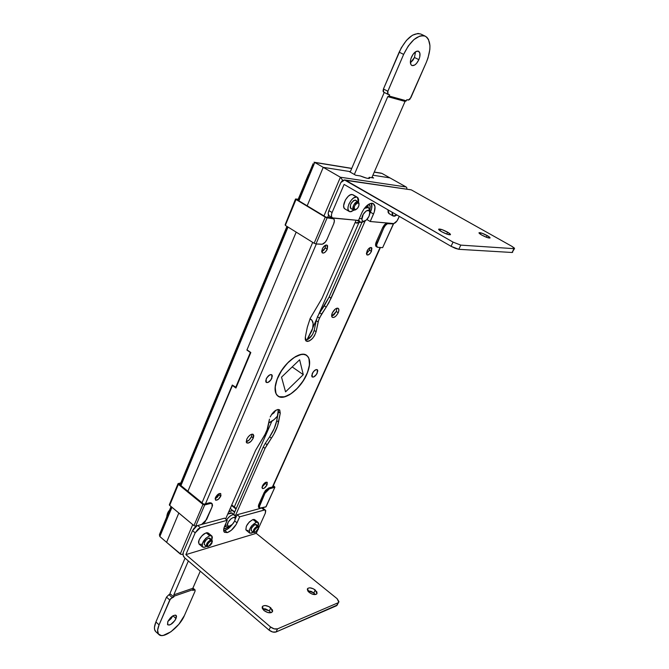 <?xml version="1.0" encoding="UTF-8"?>
<svg xmlns="http://www.w3.org/2000/svg" width="669" height="669" viewBox="0 0 669 669"><rect width="100%" height="100%" fill="white"/><g stroke="black" fill="none" stroke-linecap="round" stroke-linejoin="round"><path stroke-width="1" d="M205.96 523.267L207.791 522.765L205.96 523.267M252.84 510.447L254.479 509.995L252.84 510.447M265.376 483.453L265.744 482.307L265.376 483.453L267.098 484.791L265.376 483.453L262.031 487.082L265.376 483.453M262.39 485.945C264.004 483.127 265.585 481.897 267.14 482.274L267.098 484.791L267.249 482.374L265.175 482.617L262.716 485.309L261.997 487.634L262.892 488.629L264.33 488.102L267.098 484.791C265.484 487.609 263.904 488.83 262.348 488.454L262.39 485.945M218.989 494.784L219.34 493.538L218.989 494.784L220.753 496.206L218.989 494.784L217.191 497.36L215.142 498.74L215.786 500.228L218.387 499.3L220.987 495.562L220.486 493.479L217.885 494.399L215.493 497.502C217.233 494.458 218.972 493.162 220.737 493.622L220.753 496.206C219.022 499.25 217.283 500.537 215.518 500.078L215.493 497.502L215.142 498.756L218.989 494.784M325.218 247.923L325.728 245.13L325.218 247.923L327.275 249.194L325.218 247.923L323.829 250.139L321.714 251.72L325.218 247.923M322.232 248.943C323.788 245.975 325.418 244.72 327.116 245.189L327.275 249.194L327.609 245.766L326.505 245.005L325.41 245.264L322.617 248.157L321.689 251.226L322.182 252.773L323.545 253.066L325.31 252.021L327.275 249.194C325.711 252.163 324.089 253.409 322.391 252.941L322.232 248.943M369.472 250.173L370.041 247.647L369.472 250.173L371.454 251.368L369.472 250.173L366.428 253.668L369.472 250.173M366.997 251.151C368.46 248.4 369.94 247.212 371.429 247.589L371.454 251.368L371.889 248.157L371.337 247.538L369.957 247.689L367.816 249.696L366.428 253.292L366.804 254.747L368 255.023L370.141 253.467L371.454 251.368C369.99 254.12 368.51 255.307 367.022 254.922L366.997 251.151M269.473 419.17L266.672 431.614L255.617 450.287L225.612 518.952L255.617 450.287L264.615 435.352L267.817 428.035L269.473 419.17M251.469 436.681L251.979 434.164L250.557 434.741L248.358 436.665L246.719 439.274C248.868 435.427 251.042 433.805 253.242 434.39L253.292 438.053L251.469 436.681L251.979 434.164L253.074 434.281L253.819 435.67L253.292 438.053C251.151 441.891 248.977 443.514 246.769 442.92L246.719 439.274L246.317 442.276L248.082 443.146L250.967 441.398L253.292 438.053L251.469 436.681L249.144 440.018L246.209 441.766C248.324 441.147 250.081 439.458 251.469 436.681M307.305 327.292L310.165 318.436L307.305 327.292L305.332 337.109L305.248 339.4L305.992 340.931L307.464 341.458L309.421 340.914L312.624 338.322L314.463 335.788L316.111 331.732L318.653 320.041L321.605 314.062L319.665 312.783L317.482 316.755L319.422 318.043L328.897 302.723L365.165 220.895L331.138 298.19L326.238 307.113L324.281 305.842L329.181 296.927L361.962 222.292L329.181 296.927L331.138 298.19L329.181 296.927L319.665 312.783L324.281 305.842L326.238 307.113L321.605 314.062L319.665 312.783L317.482 316.755L316.194 320.685L317.482 316.755L319.422 318.043L318.135 321.973L316.194 320.685L318.135 321.973L316.111 331.732C313.602 338.489 310.307 341.616 306.218 341.106L305.332 337.109L307.305 327.292M336.298 311.495L336.908 308.192L336.298 311.495L338.221 312.749L336.298 311.495L333.956 314.848L331.69 316.253L332.2 317.257L333.798 317.457L335.88 316.103L337.753 313.669L338.798 310.96L338.656 308.877L337.368 308.125L335.37 308.978L332.301 312.967C334.249 309.362 336.214 307.824 338.188 308.334C339.108 309.103 339.116 310.567 338.221 312.749C336.273 316.337 334.316 317.875 332.334 317.357C331.423 316.604 331.414 315.141 332.301 312.967L331.69 316.278L336.298 311.495M312.222 373.637C313.912 370.576 315.592 369.263 317.265 369.689L317.257 373.059L317.566 370.007L316.454 369.514L315.358 369.915L313.067 372.148L311.704 375.71L312.206 376.99L313.569 377.032L315.316 375.836L317.257 373.059C315.567 376.112 313.886 377.416 312.214 376.99L312.222 373.637C313.912 370.576 315.592 369.263 317.265 369.689L317.257 373.059C315.567 376.112 313.886 377.416 312.214 376.99L312.222 373.637L314.171 370.835L316.454 369.514L317.566 370.007L317.783 370.986L316.412 374.531L313.569 377.032L311.93 376.689L312.222 373.637M266.178 378.938C267.985 375.627 269.841 374.247 271.748 374.774L271.84 378.286L272.032 375.066L271.279 374.573L269.54 374.983L266.571 378.136L265.693 381.129L266.329 382.467L267.868 382.501L269.783 381.23L271.84 378.286C270.033 381.581 268.177 382.961 266.27 382.434L266.178 378.938C267.985 375.627 269.841 374.247 271.748 374.774L271.84 378.286C270.033 381.581 268.177 382.961 266.27 382.434L266.178 378.938L268.244 375.97L270.761 374.556L272.032 375.066L272.325 376.095L270.953 379.85L267.868 382.501L265.994 382.158L266.178 378.938M306.828 374.255L309.354 366.286L309.362 359.671L308.392 357.213L306.812 355.44L304.663 354.453L302.028 354.286L295.723 356.443L288.849 361.653L282.51 369.104L277.727 377.609C283.84 362.732 300.381 350.18 306.645 355.323C310.6 358.726 310.659 365.04 306.828 374.255C300.69 388.84 284.409 401.383 277.961 396.123C274.165 392.862 274.089 386.682 277.727 377.609L275.268 385.796L275.486 392.369L276.59 394.735L278.296 396.349L280.537 397.169L283.221 397.177L289.476 394.802L296.116 389.626L302.196 382.425L306.828 374.255M380.067 247.513L272.408 487.007L380.067 247.513M263.118 507.679L262.123 507.947L263.118 507.679M195.791 526.536L196.009 526.026L195.791 526.536M205.492 503.79L316.328 243.984L205.492 503.79M327.685 217.35L328.546 215.334L327.685 217.35M356.134 220.218L321.998 298.341L310.165 318.436L321.998 298.341L356.134 220.218M369.714 210.292L370.149 206.478L368.887 204.154C370.283 205.174 370.559 207.214 369.714 210.292M235.22 516.1L265.024 448.397L273.93 434.072L277.543 425.877L280.261 413.183L279.751 410.03L277.819 409.495L275.076 410.758L272.283 413.484L270.184 416.929C273.278 411.368 276.389 408.993 279.517 409.821L280.261 413.183L278.438 411.853L278.371 409.461L276.74 420.684L278.438 411.853L280.261 413.183L278.555 422.014C277.501 427.19 275.126 432.575 271.43 438.17L269.632 436.832L274.181 428.603L276.74 420.684L278.555 422.014L276.74 420.684C275.695 425.86 273.32 431.237 269.632 436.832L265.267 443.371L269.632 436.832L271.43 438.17L267.056 444.718L265.267 443.371L267.056 444.718L265.024 448.397L263.235 447.043L265.267 443.371L263.235 447.043L265.024 448.397L235.22 516.1M223.814 528.602L226.565 528.217L229.124 526.428C226.95 528.318 225.177 529.045 223.814 528.602M368.042 207.323L367.983 204.739L368.042 207.323M305.465 340.153L308.576 338.966L312.548 334.5L314.187 330.444L316.194 320.685L314.187 330.444L316.111 331.732L314.187 330.444C312.373 336.022 309.463 339.258 305.465 340.153M224.274 527.072L225.194 526.645L224.274 527.072M233.707 514.269L263.235 447.043L233.707 514.269M232.544 385.244L187.914 491.255L232.285 385.051L235.655 387.527L250.348 352.496L246.903 350.063L296.183 232.118L247.003 349.828L250.825 352.53L235.931 388.028L232.544 385.244M178.824 513.031L166.589 542.316L180.237 554.016L192.731 524.621L180.237 554.016L181.09 554.384L166.589 542.316L178.824 513.031L166.589 542.316L159.841 536.538L166.589 542.316L178.824 513.031M323.236 167.342L307.171 205.809L323.236 167.342L349.001 171.415L323.236 167.342L307.171 205.809L323.236 167.342L350.364 171.632L323.236 167.342L314.781 162.475L351.718 168.479L314.781 162.475L340.404 177.235L323.236 167.342M389.935 177.887L372.901 175.194L389.935 177.887L406.133 186.977L340.404 177.235L342.737 180.354L340.404 177.235L323.955 215.928L340.404 177.235L406.133 186.977L389.935 177.887L372.901 175.194L389.935 177.887L381.94 173.405L389.935 177.887M349.001 171.415L355.691 175.228L360.332 175.947L366.42 178.096L368.954 178.481L369.597 177.912L369.154 177.31L373.628 177.996L372.064 177.109L373.628 177.996L369.154 177.31L368.644 178.481L369.154 177.31L369.572 178.255C368.619 178.84 365.542 178.071 360.332 175.947L355.691 175.228L349.001 171.415M202.021 502.762L312.707 242.379L202.021 502.762M296.183 232.118L247.003 349.828L250.825 352.53L235.931 388.028L232.193 385.285L187.914 491.255L232.285 385.051L236.174 387.46L235.655 387.527L250.733 352.463L246.903 350.063L296.183 232.118M406.869 188.449L406.735 187.588L406.869 188.449M406.727 187.571L406.133 186.977M182.211 554.308L181.09 554.384L182.211 554.308M311.052 319.414L309.956 318.912L311.963 320.267L313.134 323.629L312.657 328.32L306.946 339.86L311.813 330.954C313.828 325.301 313.577 321.454 311.052 319.414L310.031 318.745M277.05 379.482L275.176 387.376L275.988 393.414L277.359 395.446L279.299 396.709L284.568 396.809L290.956 393.773L297.529 388.104L303.325 380.628L307.514 372.441C302.045 387.502 284.751 401.551 278.036 396.023C274.549 393.121 274.215 387.602 277.05 379.482C282.418 364.145 300.047 349.996 306.569 355.431C310.232 358.467 310.541 364.137 307.514 372.441L309.488 364.714L308.919 358.592L307.681 356.435L305.85 355.013L303.492 354.386L300.69 354.595L294.193 357.463L287.386 363.217L281.34 370.977L277.05 379.482M277.66 415.884C274.767 419.388 271.798 421.738 268.771 422.917L274.139 419.555L277.66 415.884M303.283 374.665L285.563 391.842L281.524 377.165L299.628 359.763L303.283 374.665L299.628 359.763L281.524 377.165L285.563 391.842L303.283 374.665L292.186 366.921L303.283 374.665M271.405 414.696L273.989 412.857L275.779 410.298L271.405 414.696M414.462 57.484L415.558 51.764L414.462 57.484L418.878 59.65L414.462 57.484L412.999 60.118L410.39 62.786L414.462 57.484M411.494 57.091C413.735 52.592 416.085 50.643 418.535 51.229C420.391 52.6 420.508 55.41 418.878 59.65L419.798 56.806L419.856 53.094L418.342 51.145L415.758 51.638L412.974 54.415L410.95 58.538L410.381 61.339L410.908 64.559L412.087 65.579L414.663 65.052L416.536 63.421L418.878 59.65C416.645 64.132 414.295 66.072 411.845 65.478C410.005 64.124 409.888 61.331 411.494 57.091M383.488 92.029L383.044 91.059L383.446 88.985L387.836 91.252L387.995 94.371L389.617 94.839L387.66 94.061L387.635 91.804L403.641 54.381L408.257 46.019L413.952 39.571L419.806 36.067L422.499 35.599L424.89 36.017L426.897 37.288L428.444 39.371L429.941 45.551L429.849 49.406L428.035 57.91L426.379 62.242L409.955 99.196L408.575 100.074L406.877 99.664L406.384 100.802L389.115 96.01L389.617 94.839L389.115 96.01L406.384 100.802L405.054 101.429L387.769 96.654L389.115 96.01L387.769 96.654L405.054 101.429L371.797 177.711L405.054 101.429L406.384 100.802L406.877 99.664L408.282 100.049L410.833 97.783L426.379 62.242C431.438 49.18 431.087 40.5 425.317 36.193C417.765 34.42 410.549 40.483 403.641 54.381L387.836 91.252L383.446 88.985L401.266 47.842L406.518 40.307L412.405 35.248L418 33.45L420.86 34.069M425.283 36.176L420.826 34.052C413.25 32.263 406.024 38.3 399.159 52.174L403.641 54.381L399.159 52.174L383.446 88.985L383.613 92.105L387.853 94.279M354.353 174.467L387.769 96.654L354.353 174.467M384.24 92.431L350.171 172.084L384.24 92.431M359.286 218.621L361.845 218.596C361.937 213.185 369.397 207.139 369.873 212.048L369.062 216.196L366.395 219.992L363.418 221.355L362.381 220.803L361.87 219.482L363.217 214.364L366.169 210.978L368.937 210.451L369.907 213.06C369.271 216.84 367.498 219.549 364.597 221.171C362.757 221.732 361.837 220.87 361.845 218.596L359.286 218.621M369.714 210.342L369.656 209.715C369.029 206.997 367.281 206.545 364.413 208.368L368.41 207.532L369.714 210.342M363.05 221.865L359.989 222.1L358.751 219.85C359.144 222.066 360.39 222.819 362.481 222.125L364.597 221.171M355.691 222.785L360.248 222.225L356.878 223.17L355.147 222.468M357.982 220.67L358.902 220.619M366.537 207.164L366.11 206.37M167.86 621.476L172.836 615.873L171.055 618.658L167.86 621.476M176.039 618.574C173.229 623.332 170.461 625.406 167.735 624.804L167.794 621.635L167.543 624.57L169.098 625.089L170.704 624.486L174.935 620.523L176.524 616.868L176.307 615.639L175.429 615.087L173.171 615.689L170.478 617.78L167.794 621.635C170.612 616.868 173.38 614.778 176.098 615.388L176.039 618.574L172.953 615.806L176.039 618.574M158.913 634.547C163.378 639.422 179.769 627.004 184.443 615.463L195.055 591.195L195.08 589.916L192.889 588.628L194.328 589.874L192.781 590.409L194.855 589.815L195.055 591.195L184.443 615.463L178.832 624.319L170.904 631.795L163.228 635.425L161.187 635.517L158.377 633.919L157.625 630.19L159.071 624.863L170.461 598.839L173.798 596.965L174.141 596.154L193.124 589.606L192.781 590.409L193.124 589.606L174.141 596.154L173.823 594.825L192.814 588.302L193.124 589.606L192.814 588.302L173.823 594.825L188.357 560.973L173.823 594.825L173.798 596.965L172.176 597.526L168.948 594.666L170.57 594.114L173.798 596.965L170.57 594.114L168.948 594.666L166.506 597.124L168.948 594.666L172.176 597.526L169.734 599.993L159.071 624.863L155.902 621.969L166.506 597.124L169.734 599.993L166.506 597.124L155.902 621.969C154.004 626.602 153.962 629.838 155.768 631.67L158.913 634.547C157.115 632.723 157.173 629.496 159.071 624.863L155.902 621.969L154.464 627.296L154.572 629.412L155.802 631.695M231.457 505.563L230.362 508.373L231.457 505.563M200.274 571.184L192.814 588.302L200.274 571.184M185.062 558.147L169.926 593.537L170.102 594.273L169.926 593.537L185.062 558.147M235.254 517.162L235.229 518.835C234.51 522.456 232.452 524.989 229.057 526.436L227.351 525.182L225.06 525.224L227.351 525.182L228.33 521.979L231.056 518.751L233.289 517.497L234.836 517.747L235.22 518.726L234.694 521.034L232.302 524.429L228.689 526.478L227.351 525.182C226.841 521.235 235.137 514.453 235.22 518.726L235.271 517.012M227.284 526.854L225.177 526.637L224.717 526.001L226.875 526.946L229.057 526.436M225.043 526.52L224.391 526.779L225.043 526.52M226.582 519.738C229.776 515.665 232.452 514.085 234.618 515.005L235.271 516.451C233.941 513.399 231.048 514.494 226.582 519.738M232.218 513.064L227.744 514.068L231.073 512.697L234.618 515.005M233.774 511.116C232.636 510.288 230.947 510.539 228.706 511.86L232.26 510.631L233.941 511.275L234.535 512.379L230.27 508.298M232.871 514.511L232.335 513.173M313.209 164.198L298.215 200.416M287.361 226.64L180.379 485.109M171.389 506.843L160.727 532.599M374.23 172.142L381.94 173.405L374.23 172.142M159.874 533.661L159.406 534.79L159.841 536.538L171.95 507.311L159.841 536.538L159.406 534.79L160.259 533.109M180.948 485.577L288.03 227.059L180.948 485.577M298.892 200.825L314.781 162.475L314.012 162.233L314.781 162.475L298.892 200.825M234.301 506.96L271.823 421.328L234.301 506.96M307.673 339.526L309.061 336.356L307.673 339.526M312.741 327.977L316.562 319.255L312.741 327.977M318.753 314.238L358.785 222.919L318.753 314.238M313.142 163.654L297.797 200.165M295.531 199.011L296.007 199.496L285.32 225.378L314.137 243.265L325.268 217.132L327.133 217.843L315.994 243.959L314.137 243.265L315.994 243.959L321.638 244.277C323.704 244.076 325.502 242.421 327.024 239.326L333.68 223.839L327.024 239.326L325.268 242.145L322.307 244.21L315.994 243.959L327.133 217.843L333.789 218.863L334.383 220.912L333.68 223.839C334.684 221.255 334.609 219.499 333.438 218.579L325.268 217.132L314.137 243.265L285.32 225.378L296.007 199.496L325.268 217.132L295.573 198.977L298.182 199.237L295.531 199.011L285.136 224.809M376.296 246.618C375.309 245.832 375.301 244.244 376.279 241.869L382.727 227.452L386.69 223.02L384.391 224.809L382.727 227.452L383.73 228.045L385.394 225.403L387.418 223.73L393.355 223.889L382.643 247.655L377.391 247.271L376.547 245.147L383.73 228.045L377.274 242.471L376.279 241.869L382.727 227.452L383.73 228.045C385.21 225.127 386.841 223.597 388.63 223.454L393.355 223.889L382.643 247.655L377.291 247.221C376.304 246.426 376.304 244.846 377.274 242.471L376.279 241.869L375.552 244.553L376.003 246.376L377.291 247.221M296.835 199.588L297.981 199.713L296.835 199.588L326.071 217.199L296.835 199.588M332.267 217.877L326.071 217.199L331.69 217.718L333.43 218.571M393.548 223.847L382.76 247.413M206.679 519.428L212.09 506.843L205.124 521.904L202.247 524.253L195.666 526.127L204.697 504.944L210.576 503.456L212.123 503.707L212.533 505.296L212.09 506.843L212.056 503.657L211.17 502.929L209.69 502.737L203.802 504.217L179.217 484.164L180.413 483.896L179.217 484.164L203.802 504.217L209.69 502.737L210.576 503.456L204.697 504.944L202.958 504.426L193.935 525.625L169.667 505.404L178.364 484.356L202.958 504.426L178.088 483.587L180.822 482.918L178.029 483.662L178.364 484.356L169.408 505.12L193.935 525.625L195.273 526.16L193.935 525.625L202.958 504.426L204.697 504.944L195.666 526.127L201.553 524.513L206.679 519.428M266.103 506.734L274.926 487.157L273.387 485.56L274.9 487.183L265.852 506.926L260.266 508.39L259.162 507.227L264.966 493.296L268.411 489.156L274.691 487.308L269.657 488.571L268.804 487.91L265.593 490.285L264.113 492.627L264.966 493.296L259.647 505.17L258.794 504.501L264.113 492.627L258.51 505.254L258.41 507.052L259.564 508.172L259.647 505.17L258.794 504.501L258.727 507.503M273.838 486.647L268.804 487.91L273.838 486.647L273.144 486.104L273.838 486.647M211.178 502.937L209.69 502.737L212.056 503.657M274.926 487.157L266.086 506.768L259.572 508.172M264.113 492.627L264.966 493.296L269.657 488.571L268.804 487.91L264.113 492.627M359.01 203.769L357.756 201.653L355.03 200.064L358.25 201.812L359.01 203.485M357.756 201.653L359.052 204.003C358.985 206.478 357.907 208.368 355.808 209.656L354.043 210.191L355.03 209.79L354.026 208.611L354.244 206.771L355.691 204.179L357.631 202.849L358.935 203.543L358.835 205.851L357.397 208.427L355.03 209.79C353.416 207.181 354.419 204.856 358.057 202.824L357.756 201.653C354.62 201.068 350.723 210.074 354.043 210.191L353.541 210.033C352.312 206.378 353.725 203.585 357.756 201.653M212.24 541.514L212.307 540.92L208.586 538.119L210.735 539.9L211.956 540.017L212.299 541.162M207.775 546.581L206.596 546.448C206.002 544.064 207.382 541.89 210.735 539.9L210.986 540.953L212.274 541.781L208.628 546.381L207.432 546.055L207.9 543.78L210.066 541.405L211.989 541.054L211.973 543.027L210.501 545.135L208.385 546.439C206.696 545.21 207.566 543.387 210.986 540.953L210.735 539.9C206.529 542.877 205.467 545.126 207.541 546.632L207.833 546.565M167.476 513.583L169.5 510.271L167.476 513.583M258.686 527.891L265.35 513.123L258.686 527.891L255.265 532.348L254.379 532.24L254.287 530.843L255.458 528.811L257.59 527.18L257.348 526.185L257.59 527.18L258.686 527.866L258.686 527.03L255.265 524.513L257.348 526.185L258.368 526.277L258.686 527.231M231.516 505.438L235.998 509.042L231.516 505.438M257.59 527.18L258.619 527.532L258.359 529.187L256.971 531.178L255.065 532.399C253.61 531.203 254.454 529.463 257.59 527.18M254.446 532.532L253.451 532.432C252.941 530.183 254.237 528.1 257.348 526.185C253.492 528.987 252.456 531.111 254.245 532.583L255.023 532.399M255.332 524.496L256.578 524.847L255.775 524.412L254.287 525.006L251.77 527.791L251.076 529.622L251.377 530.843C250.85 528.552 252.163 526.436 255.332 524.496M208.661 538.093L210.133 538.503L208.661 538.093L206.303 539.649L204.229 542.935L204.455 544.75C203.853 542.325 205.249 540.109 208.661 538.093M270.786 607.803L272.442 611.725C270.519 613.473 267.7 613.072 263.987 610.538L262.332 608.414L262.173 607.101L262.808 606.106L265.008 605.52L269.005 606.616L272.45 609.911L272.626 611.223L271.422 612.561L267.834 612.545L263.987 610.538L262.348 606.632C264.263 604.885 267.082 605.278 270.786 607.803L269.339 610.889L270.786 607.803M270.87 612.729L269.339 610.889L270.87 612.729M315.258 589.983L316.972 593.687C315.258 595.176 312.666 594.758 309.187 592.416L307.932 591.112L307.314 589.238L307.84 588.335L309.814 587.817L313.544 588.871L316.905 591.94L316.989 593.654L316.128 594.365L311.863 593.98L309.187 592.416L307.489 588.737C309.195 587.24 311.787 587.658 315.258 589.983L313.836 592.918L315.258 589.983M315.308 594.565L313.836 592.918L315.308 594.565M211.789 535.936L211.856 539.933L212.391 537.174L211.814 535.953L209.69 535.727L211.789 535.936L208.31 533.042L206.194 532.825L209.69 535.727L205.684 538.361L202.163 543.947L201.954 545.82L202.556 547.025L203.853 547.384L206.495 546.356L204.706 547.225L202.54 547.016C201.52 542.902 203.903 539.139 209.69 535.727L206.194 532.825C200.407 536.212 198.024 539.975 199.069 544.098L198.476 542.032L199.069 539.925L202.197 535.451L204.237 533.762L207.047 532.675L208.335 533.068L208.912 534.288M248.057 530.45L246.66 530.5L245.841 529.714L246.351 526.202L249.303 521.962L252.949 519.52C247.572 522.79 245.339 526.369 246.242 530.274L249.612 533.009C248.726 529.12 250.967 525.525 256.344 522.238L252.949 519.52L254.345 519.487L255.282 520.975M258.109 522.405L258.15 526.11L258.66 523.685L258.209 522.506L256.344 522.238L258.109 522.405L254.722 519.696L252.949 519.52L256.344 522.238L251.803 525.683L249.336 529.99L249.069 531.78L250.03 533.235L253.233 532.256L251.427 533.176L249.621 533.017M338.773 602.2L336.599 605.729L338.949 601.648L337.117 598.68L338.773 602.2L338.054 602.794L277.568 628.843L276.063 631.979C273.889 632.623 271.547 631.996 269.03 630.098L270.527 626.953L269.03 630.098L184.552 557.712L269.03 630.098L272.676 632.004L276.063 631.979L336.599 605.729L338.054 602.794L277.568 628.843C275.394 629.479 273.044 628.852 270.527 626.953L185.865 554.626L195.181 532.833L192.547 530.634L183.273 552.41L192.547 530.634L197.02 525.775L194.11 528.15L192.547 530.634L195.181 532.833L200.349 527.707L197.756 525.55L200.349 527.707L227.234 520.265L223.998 527.9L223.663 530.542L224.424 532.256L227.309 532.599C231.29 531.019 234.526 527.766 237.027 522.832L234.719 520.967L237.027 522.832L239.678 516.819L237.102 514.745L235.229 519.002L237.102 514.745L260.375 508.39L237.102 514.745L239.678 516.819L264.23 510.029L265.434 510.154L265.35 513.123L265.752 510.606L264.757 509.945L239.678 516.819L236.216 524.421L231.357 530.249L227.309 532.599L224.751 530.5C227.326 529.639 229.827 527.632 232.26 524.471L227.401 529.204L223.68 530.693L224.751 530.5L227.309 532.599L224.491 532.315C223.346 531.228 223.371 529.246 224.567 526.352L227.234 520.265L200.349 527.707L198.175 528.928L195.181 532.833L185.865 554.626L256.227 533.344L257.431 530.676L256.227 533.344L185.865 554.626L270.527 626.953L274.173 628.86L277.568 628.843L276.063 631.979L337.402 604.96M201.235 544.307L199.078 544.106L202.54 547.016M264.23 510.029L261.73 508.055L264.23 510.029M337.494 604.575L337.452 604.032M262.474 608.715L265.526 608.907L269.339 610.889L262.474 608.715M307.723 590.794L311.177 591.371L313.836 592.918L307.723 590.794M337.117 598.68L256.227 533.344L337.117 598.68M224.633 518.157L202.097 524.32L224.633 518.157L227.234 520.265L224.633 518.157M263.31 509.101L263.001 508.239M184.552 557.712L183.105 555.237L183.273 552.41C182.637 554.409 183.055 556.182 184.552 557.712M351.359 208.745L350.924 208.586C349.67 204.865 351.1 202.03 355.214 200.073L356.059 200.541L355.214 200.073L353.475 200.641L350.765 204.129L350.18 207.29L351.359 208.745M487.199 235.572C489.265 236.759 490.21 237.562 490.043 237.972C488.78 238.264 486.045 237.311 481.839 235.112L487.091 237.503L490.051 237.963L488.094 236.098L481.989 233.205L478.996 232.937L481.839 235.112C479.79 233.933 478.845 233.138 479.021 232.728C480.283 232.436 483.01 233.389 487.199 235.572L486.388 237.244L487.199 235.572M447.611 232.176C449.702 233.397 450.655 234.234 450.454 234.685C449.024 235.053 446.039 234.033 441.498 231.65L447.109 234.2L450.438 234.71L448.548 232.737L442.05 229.643L438.638 229.342L441.498 231.65C439.424 230.429 438.479 229.592 438.68 229.149C440.118 228.79 443.095 229.793 447.611 232.176L446.725 234.066L447.611 232.176M396.934 214.992L393.138 216.028L392.109 212.207L392.251 214.874L393.18 216.045L394.668 216.204L396.934 214.992M352.237 194.537L357.363 197.305L358.534 202.046L358.634 199.571L357.94 197.798L352.237 194.537C347.403 193.508 340.672 206.947 344.978 208.962L343.983 207.758L343.649 205.592L345.38 199.972L348.214 196.318L350.33 194.888L352.237 194.537M353.876 210.166L350.138 211.772L349.243 211.479C344.953 209.481 351.71 196.025 356.527 197.037L353.575 197.991L351.484 199.889L348.967 203.928L348.072 206.796L347.989 209.297L349.352 211.546L351.049 211.722L353.876 210.166M372.198 203.259L373.302 203.619C375.526 205.383 375.602 208.845 373.528 214.005L370.434 212.19C371.997 208.477 372.324 205.5 371.429 203.259L371.68 208.302L369.865 213.47L370.434 212.19L373.528 214.005L370.216 221.506L393.79 223.571L397.043 220.87L399.293 216.363L398.08 219.047C396.6 221.949 394.978 223.471 393.221 223.613L370.216 221.506L367.13 219.683L367.549 218.721L367.13 219.683L370.216 221.506L374.289 212.04L374.983 206.704L373.243 203.593L369.614 203.777L366.729 205.768L363.995 208.945L361.829 212.801C364.914 206.646 368.368 203.46 372.198 203.259M344.1 184.418L332.092 212.516L331.464 214.565L331.64 217.049L333.037 218.102L358.492 220.436L361.829 212.801L358.492 220.436L332.334 217.877C331.155 216.948 331.071 215.159 332.092 212.516L344.1 184.418L451.057 246.317L344.1 184.418M389.768 213.879L389.074 213.67M389.04 213.645L388.145 212.491L387.995 209.823L389.04 213.645L393.138 216.028M512.663 252.313L512.086 252.489L513.993 248.667L460.799 245.122L458.792 249.311L512.086 252.489L514.528 248.559L511.785 246.267L514.319 248.023L514.545 248.534L513.993 248.667L460.799 245.122L453.047 242.111L345.831 180.362L411.259 189.854L511.785 246.267L411.259 189.854L409.269 189.511M514.528 248.559L512.086 252.489L458.792 249.311L455.346 248.366L451.057 246.317L453.047 242.111L344.451 179.944L342.352 180.597L340.847 182.537L328.889 210.601L328.178 213.595L329.156 215.97C327.961 215.025 327.869 213.244 328.889 210.601L332.092 212.516L328.889 210.601L340.847 182.537L344.644 179.961L411.259 189.854L344.828 179.994M329.273 216.028L329.85 216.187M453.047 242.111L451.057 246.317L458.792 249.311L460.799 245.122L453.047 242.111M380.41 247.538L272.776 486.915M263.486 507.579L263.143 508.34M182.503 554.216L182.963 554.083M277.05 395.312L277.995 395.989M305.566 354.746L306.527 355.406M387.987 94.362L383.613 92.105M369.656 209.715L369.873 212.048M368.41 207.532L366.219 206.261M359.989 222.1L357.104 220.385M195.072 589.916L192.923 588.043M235.279 516.593L235.229 518.835M225.177 526.637L224.642 526.194M314.229 162.258L351.76 168.371M374.272 172.033L381.196 173.162M286.951 226.39L180.028 484.824M171.038 506.55L159.632 534.13M178.013 483.704L169.349 504.702M358.25 201.812L355.281 200.081M354.996 210.033L355.808 209.656M358.977 203.1L359.052 204.003M308.325 174.726L304.88 183.047M353.541 210.033L350.581 208.285M211.956 540.017L209.589 538.052M212.307 540.92L212.274 541.781M169.5 510.271C168.003 511.651 167.074 513.901 166.715 517.003M207.541 546.632L208.385 546.439M206.596 546.448L204.237 544.466M258.368 526.277L256.085 524.446M236.232 508.515L231.742 504.911M254.245 532.583L255.065 532.399M253.451 532.432L251.168 530.584M265.434 510.146L262.909 508.156M353.073 194.813L357.355 197.305M344.978 208.962L349.243 211.479M332.334 217.877L329.148 215.962"/></g></svg>
